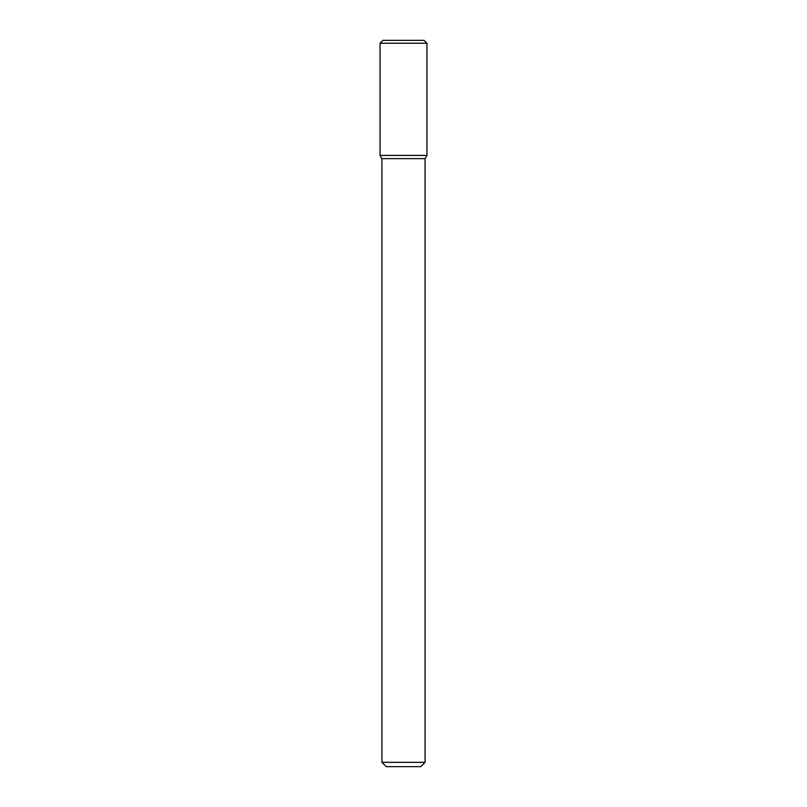 <?xml version="1.0" encoding="UTF-8"?>
<svg xmlns="http://www.w3.org/2000/svg" width="807" height="807" viewBox="0 0 807 807"><rect width="100%" height="100%" fill="white"/><g stroke="black" fill="none" stroke-linecap="round" stroke-linejoin="round"><path stroke-width="1.21" d="M403.5 155.408L426.943 155.408L426.943 43.225L380.057 43.225L380.057 155.408L426.943 155.408L425.077 158.646L381.923 158.646L380.057 155.408L403.5 155.408M425.077 762.333L420.76 766.65L386.24 766.65L381.923 762.333L425.077 762.333L425.077 158.646M380.057 43.225L382.932 40.35L424.068 40.35L426.943 43.225M381.923 762.333L381.923 158.646"/></g></svg>

